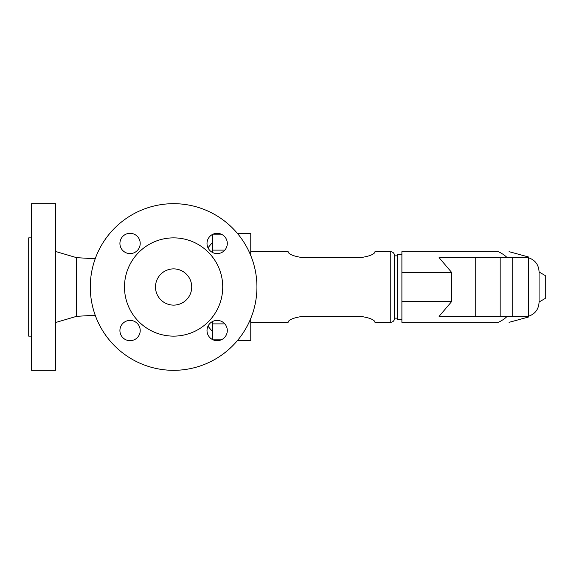 <?xml version="1.0" encoding="UTF-8"?>
<svg xmlns="http://www.w3.org/2000/svg" width="574" height="574" viewBox="0 0 574 574"><rect width="100%" height="100%" fill="white"/><g stroke="black" fill="none" stroke-linecap="round" stroke-linejoin="round"><path stroke-width="0.86" d="M124.486 287A49.127 49.127 0 0 1 173.606 237.873A49.127 49.127 0 0 1 222.734 287A49.127 49.127 0 0 1 173.606 336.127A49.127 49.127 0 0 1 124.486 287M155.497 287A18.117 18.117 0 0 1 173.606 268.883A18.117 18.117 0 0 1 191.723 287A18.117 18.117 0 0 1 173.606 305.117A18.117 18.117 0 0 1 155.497 287M31.599 370.323L31.599 203.677L55.656 203.677L55.656 370.323L31.599 370.323M31.599 336.127L28.7 336.127L28.7 237.873L31.599 237.873M95.212 315.226L76.521 316.346L76.521 257.654L55.656 251.498M256.93 287A83.323 83.323 0 0 1 173.606 370.323A83.323 83.323 0 0 1 90.283 287A83.323 83.323 0 0 1 173.606 203.677A83.323 83.323 0 0 1 256.93 287M217.159 320.407A10.145 10.145 0 0 1 227.304 330.545A10.145 10.145 0 0 1 217.159 340.691A10.145 10.145 0 0 1 207.013 330.545A10.145 10.145 0 0 1 217.159 320.407M130.061 320.407A10.145 10.145 0 0 1 140.207 330.545A10.145 10.145 0 0 1 130.061 340.691A10.145 10.145 0 0 1 119.916 330.545A10.145 10.145 0 0 1 130.061 320.407M130.061 233.309A10.145 10.145 0 0 1 140.207 243.455A10.145 10.145 0 0 1 130.061 253.593A10.145 10.145 0 0 1 119.916 243.455A10.145 10.145 0 0 1 130.061 233.309M217.159 233.309A10.145 10.145 0 0 1 227.304 243.455A10.145 10.145 0 0 1 217.159 253.593A10.145 10.145 0 0 1 207.013 243.455A10.145 10.145 0 0 1 217.159 233.309M212.732 339.679L212.732 321.418M212.732 252.582L212.732 234.321M221.255 234.17L213.062 234.17M221.255 339.83L213.062 339.83M237.342 340.676L250.766 340.676L250.766 318.455M237.342 233.324L250.766 233.324L250.766 255.545M375.03 322.079C374.234 319.653 369.405 317.745 360.544 316.346C369.405 317.745 374.234 319.653 375.03 322.079L375.03 322.502L390.248 322.502L390.248 251.498L375.03 251.498L375.03 251.921C374.234 254.347 369.405 256.255 360.544 257.654L302.577 257.654C293.716 256.255 288.88 254.347 288.083 251.921L288.083 251.498L250.766 251.498M288.083 251.921C288.88 254.347 293.716 256.255 302.577 257.654M360.544 257.654C369.405 256.255 374.234 254.347 375.03 251.921M390.248 251.498C392.889 251.756 394.338 253.206 394.596 255.846L394.596 318.154L397.495 318.154M302.577 316.346C293.716 317.745 288.88 319.653 288.083 322.079C288.88 319.653 293.716 317.745 302.577 316.346L360.544 316.346M250.766 322.502L288.083 322.502L288.083 322.079M401.9 254.397L397.495 254.397L397.495 319.603L401.9 319.603M507.093 316.346L507.093 316.346C505.429 318.247 502.53 320.249 498.39 322.344L401.9 322.344L401.9 251.656L498.39 251.656C502.53 253.751 505.429 255.753 507.093 257.654M528.403 316.346L528.403 257.654M498.39 322.344C512.668 322.344 512.668 322.344 498.39 322.344C512.668 322.344 512.668 322.344 498.39 322.344M528.439 280.32L528.439 293.68M528.439 257.719C535.104 259.993 538.649 264.65 539.072 271.681L539.072 302.319C538.649 309.35 535.104 314.007 528.439 316.281M539.072 271.99L545.3 275.585L545.3 298.415L539.072 302.01M528.439 257.654L439.096 257.654L451.594 272.363L451.594 301.637L439.096 316.346L528.439 316.346M451.594 272.363L401.9 272.363M498.39 251.656C512.668 251.656 512.668 251.656 498.39 251.656C512.668 251.656 512.668 251.656 498.39 251.656M475.746 257.654L475.746 316.346M451.594 301.637L401.9 301.637M224.807 250.113L212.732 250.113M224.807 323.887L212.732 323.887M249.295 321.842L250.766 321.842M249.295 252.158L250.766 252.158M512.718 257.654L512.718 316.346M528.403 280.543L528.403 293.458M500.162 257.654L500.162 316.346M76.521 316.346L55.656 322.502M95.212 258.774L76.521 257.654M207.982 326.219L212.732 331.923M528.403 317.049L509.038 322.344M397.495 255.846L394.596 255.846M390.248 322.502C392.889 322.244 394.338 320.794 394.596 318.154M207.982 247.781L212.732 242.077M528.403 256.951L509.038 251.656"/></g></svg>
